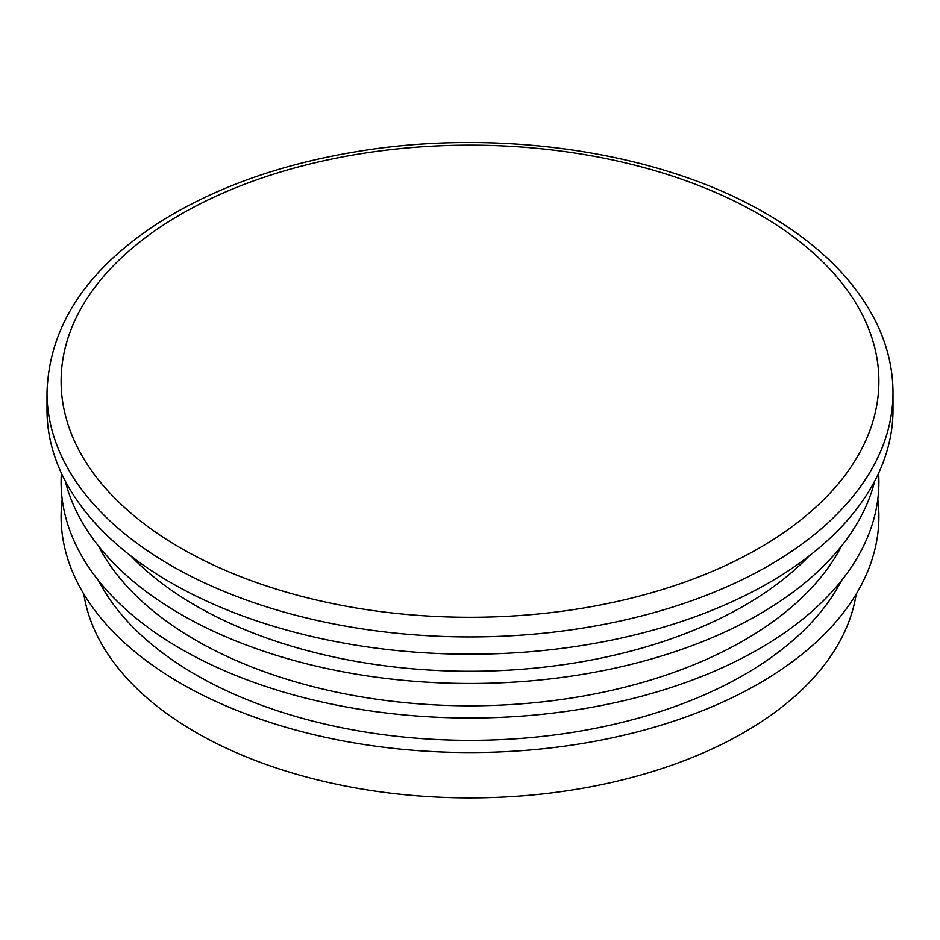<?xml version="1.0" encoding="UTF-8"?>
<svg xmlns="http://www.w3.org/2000/svg" width="940" height="940" viewBox="0 0 940 940"><rect width="100%" height="100%" fill="white"/><g stroke="black" fill="none" stroke-linecap="round" stroke-linejoin="round"><path stroke-width="1.41" d="M98.453 580.52A387.75 223.861 0 0 0 195.814 674.779A387.75 223.861 0 0 0 841.547 580.52M62.193 499.222A408.9 236.081 0 0 0 180.868 683.415A408.9 236.081 0 0 0 640.199 731.144A408.9 236.081 0 0 0 877.807 499.222M83.801 594.057A387.75 223.861 0 0 0 195.814 732.342A387.75 223.861 0 0 0 602.223 784.5A387.75 223.861 0 0 0 856.199 594.057M130.918 555.998A387.75 223.861 0 0 0 195.814 605.712A387.75 223.861 0 0 0 809.082 555.998M98.453 545.987A387.75 223.861 0 0 0 195.814 640.246A387.75 223.861 0 0 0 841.547 545.987M47 392.72L47 409.993A423 244.212 0 0 0 170.892 582.683A423 244.212 0 0 0 631.88 635.616A423 244.212 0 0 0 893 409.993L893 392.72A423 244.212 180 0 1 631.88 618.356A423 244.212 180 0 1 170.892 565.41A423 244.212 180 0 1 47 392.72C49.021 326.18 86.539 269.357 159.53 222.239C216.059 186.743 284.186 162.808 363.945 150.459C504.663 128.416 662.911 152.985 766.182 213.58C817.389 243.225 853.72 278.804 875.164 320.329C886.984 343.781 892.93 367.904 893 392.72M65.248 480.951A408.9 236.081 0 0 0 180.868 614.337A408.9 236.081 0 0 0 599.18 671.395A408.9 236.081 0 0 0 874.752 480.951M61.382 473.137A408.9 236.081 0 0 0 180.868 648.882A408.9 236.081 0 0 0 633.501 698.326A408.9 236.081 0 0 0 878.618 473.137M759.132 214.285A408.9 236.081 180 0 1 575.832 609.249A408.9 236.081 180 0 1 75.035 320.117A408.9 236.081 180 0 1 759.132 214.285"/></g></svg>
